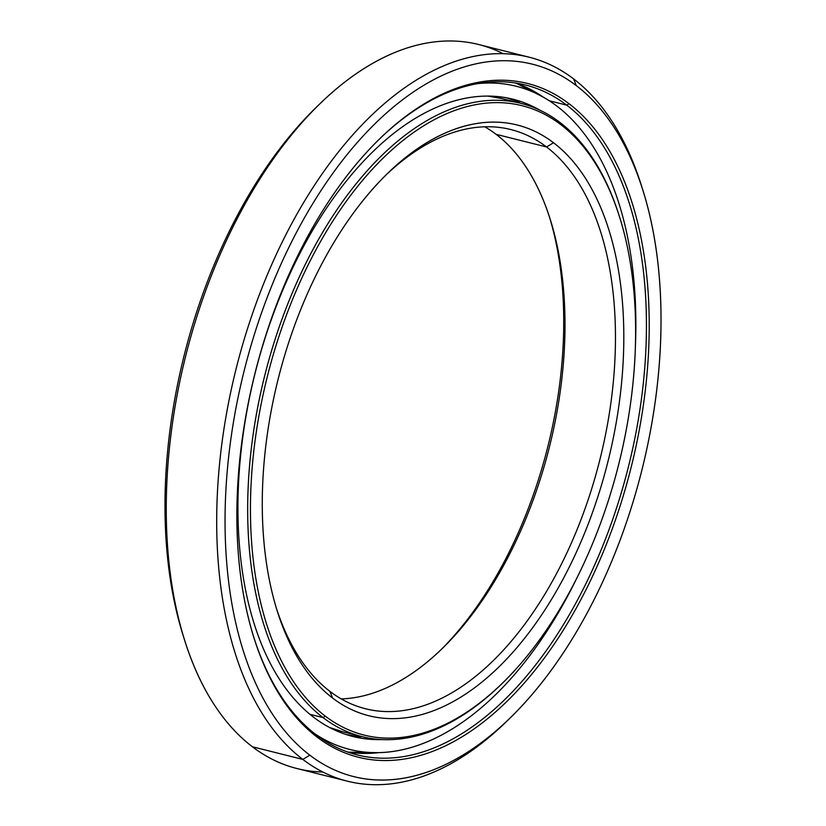<?xml version="1.0" encoding="UTF-8"?>
<svg xmlns="http://www.w3.org/2000/svg" width="826" height="826" viewBox="0 0 826 826"><rect width="100%" height="100%" fill="white"/><g stroke="black" fill="none" stroke-linecap="round" stroke-linejoin="round"><path stroke-width="1.24" d="M546.554 146.976L553.523 142.743A304.557 169.97 104.1 0 0 387.012 173.956A304.557 169.97 104.1 0 0 277.299 611.157A304.557 169.97 104.1 0 0 332.558 698.022L329.915 691.372A298.589 166.635 -75.9 0 1 276.534 608.659A298.589 166.635 104.1 0 0 329.915 691.372A298.589 166.635 104.1 0 0 365.557 708.78A298.589 166.635 104.1 0 0 590.229 493.411A298.589 166.635 104.1 0 0 546.554 146.976A298.589 166.635 104.1 0 0 510.912 129.568A298.589 166.635 104.1 0 0 385.153 175.793A298.589 166.635 -75.9 0 1 546.554 146.976L496.085 134.318L546.554 146.976A298.589 166.635 -75.9 0 1 578.489 526.069A298.589 166.635 -75.9 0 1 329.915 691.372L332.558 698.022A304.557 169.97 -75.9 0 1 299.983 311.35A304.557 169.97 -75.9 0 1 553.523 142.743A304.557 169.97 -75.9 0 1 586.099 529.414A304.557 169.97 -75.9 0 1 332.558 698.022A304.557 169.97 104.1 0 0 586.099 529.414A304.557 169.97 104.1 0 0 553.523 142.743L546.554 146.976M484.79 126.791A298.589 166.635 -75.9 0 1 496.085 134.318A298.589 166.635 104.1 0 0 484.79 126.791M487.908 96.074A326.456 182.195 -75.9 0 1 501.836 98.562A326.456 182.195 104.1 0 0 487.908 96.074L501.836 98.562L520.896 103.343A326.456 182.195 -75.9 0 1 559.873 122.382A326.456 182.195 -75.9 0 1 619.355 216.309M502.105 683.515A326.456 182.195 -75.9 0 1 361.984 736.616A326.456 182.195 -75.9 0 1 323.007 717.577L309.905 714.294L323.007 717.577A326.456 182.195 104.1 0 0 501.485 684.124L502.724 682.916A324.463 181.08 -75.9 0 1 325.33 716.163L323.007 717.577L325.33 716.163A324.463 181.08 104.1 0 0 595.453 536.539A324.463 181.08 104.1 0 0 560.751 124.592A324.463 181.08 -75.9 0 1 619.614 217.135A324.463 181.08 -75.9 0 1 502.724 682.916M329.471 727.448A326.456 182.195 104.1 0 0 342.914 731.836A326.456 182.195 -75.9 0 1 329.471 727.448L342.914 731.836L361.984 736.616M619.614 217.135L619.097 215.483A326.456 182.195 104.1 0 0 559.873 122.382L560.751 124.592A324.463 181.08 104.1 0 0 290.628 304.226A324.463 181.08 104.1 0 0 325.33 716.163A324.463 181.08 -75.9 0 1 290.628 304.226A324.463 181.08 -75.9 0 1 560.751 124.592L559.873 122.382A326.456 182.195 104.1 0 0 288.088 303.111A326.456 182.195 104.1 0 0 323.007 717.577A326.456 182.195 -75.9 0 1 275.264 338.815A326.456 182.195 -75.9 0 1 520.896 103.343M440.847 649.897A304.557 169.97 104.1 0 0 549.476 217.021A304.557 169.97 -75.9 0 1 440.847 649.897M341.221 698.899A298.589 166.635 104.1 0 0 442.695 648.111A298.589 166.635 104.1 0 0 550.261 219.479A298.589 166.635 104.1 0 0 496.085 134.318A298.589 166.635 -75.9 0 1 546.43 458.378A298.589 166.635 -75.9 0 1 341.221 698.899M642.896 190.331L641.348 185.375A373.228 208.297 104.1 0 0 573.636 78.935L576.269 85.584A367.26 204.962 -75.9 0 1 642.896 190.331A367.26 204.962 -75.9 0 1 510.602 717.546A367.26 204.962 -75.9 0 1 309.812 755.181L302.832 759.424A373.228 208.297 104.1 0 0 506.896 721.17L510.602 717.546M566.729 105.139L569.052 103.725A347.354 193.852 104.1 0 0 379.144 139.326A347.354 193.852 104.1 0 0 254.016 637.971A347.354 193.852 104.1 0 0 317.029 737.04L316.151 734.82A345.361 192.747 -75.9 0 1 253.758 637.135A345.361 192.747 104.1 0 0 316.151 734.82A345.361 192.747 104.1 0 0 357.379 754.954A345.361 192.747 104.1 0 0 617.239 505.853A345.361 192.747 104.1 0 0 566.729 105.139A345.361 192.747 104.1 0 0 525.501 85.006A345.361 192.747 104.1 0 0 378.525 139.935A345.361 192.747 -75.9 0 1 566.729 105.139L549.259 100.751L566.729 105.139A345.361 192.747 -75.9 0 1 603.672 543.622A345.361 192.747 -75.9 0 1 316.151 734.82L317.029 737.04A347.354 193.852 104.1 0 0 606.201 544.737A347.354 193.852 104.1 0 0 569.052 103.725L566.729 105.139M515.858 83.044A345.361 192.747 -75.9 0 1 543.095 97.034A345.361 192.747 104.1 0 0 515.858 83.044L543.012 96.993M322.873 772.021A373.228 208.297 -75.9 0 1 252.374 746.756A373.228 208.297 104.1 0 0 296.926 768.521L347.395 781.179A373.228 208.297 -75.9 0 1 302.832 759.424L252.374 746.756L302.832 759.424A373.228 208.297 -75.9 0 1 248.244 326.373A373.228 208.297 -75.9 0 1 529.074 57.17A373.228 208.297 -75.9 0 1 573.636 78.935A373.228 208.297 -75.9 0 1 642.122 187.874M508.754 719.332A373.228 208.297 -75.9 0 1 347.395 781.179M529.074 57.17L478.615 44.501A373.228 208.297 104.1 0 0 197.786 313.715A373.228 208.297 104.1 0 0 252.374 746.756A373.228 208.297 -75.9 0 1 184.663 640.305A373.228 208.297 -75.9 0 1 319.115 104.52A373.228 208.297 -75.9 0 1 503.137 53.669M319.115 104.52L315.408 108.144A367.26 204.962 104.1 0 0 183.104 635.359L184.663 640.305M183.888 637.817A367.26 204.962 -75.9 0 1 317.256 106.347M347.952 752.125A345.361 192.747 104.1 0 0 378.576 752.662A345.361 192.747 -75.9 0 1 347.952 752.125L378.484 752.662M309.812 755.181A367.26 204.962 104.1 0 0 615.556 551.861A367.26 204.962 104.1 0 0 576.269 85.584A367.26 204.962 104.1 0 0 270.525 288.904A367.26 204.962 104.1 0 0 309.812 755.181A367.26 204.962 -75.9 0 1 270.525 288.904A367.26 204.962 -75.9 0 1 576.269 85.584L573.636 78.935A373.228 208.297 104.1 0 0 262.916 285.559A373.228 208.297 104.1 0 0 302.832 759.424L309.812 755.181M569.052 103.725A347.354 193.852 -75.9 0 1 606.201 544.737A347.354 193.852 -75.9 0 1 317.029 737.04A347.354 193.852 -75.9 0 1 279.88 296.028A347.354 193.852 -75.9 0 1 569.052 103.725M539.791 110.116A328.541 183.362 104.1 0 0 512.915 99.182A328.541 183.362 104.1 0 0 265.704 336.161A328.541 183.362 104.1 0 0 313.756 717.35A328.541 183.362 104.1 0 0 352.981 736.513A328.541 183.362 104.1 0 0 381.839 739.569A328.541 183.362 -75.9 0 1 313.756 717.35A328.541 183.362 -75.9 0 1 274.108 311.949A328.541 183.362 -75.9 0 1 539.791 110.116M506.111 97.716L518.109 101.619M519.275 102.176L520.173 103.157M556.972 106.182A341.881 190.806 -75.9 0 1 635.4 346.104A341.881 190.806 104.1 0 0 556.972 106.182A341.881 190.806 104.1 0 0 477.418 83.663A341.881 190.806 -75.9 0 1 516.157 86.245A341.881 190.806 -75.9 0 1 556.972 106.182M577.529 576.682A341.881 190.806 -75.9 0 1 349.739 749.45A341.881 190.806 -75.9 0 1 314.355 733.426A341.881 190.806 104.1 0 0 577.529 576.682M359.042 736.854L346.208 734.562L357.224 736.658L361.499 736.534M361.489 736.493L360.177 736.895"/></g></svg>
